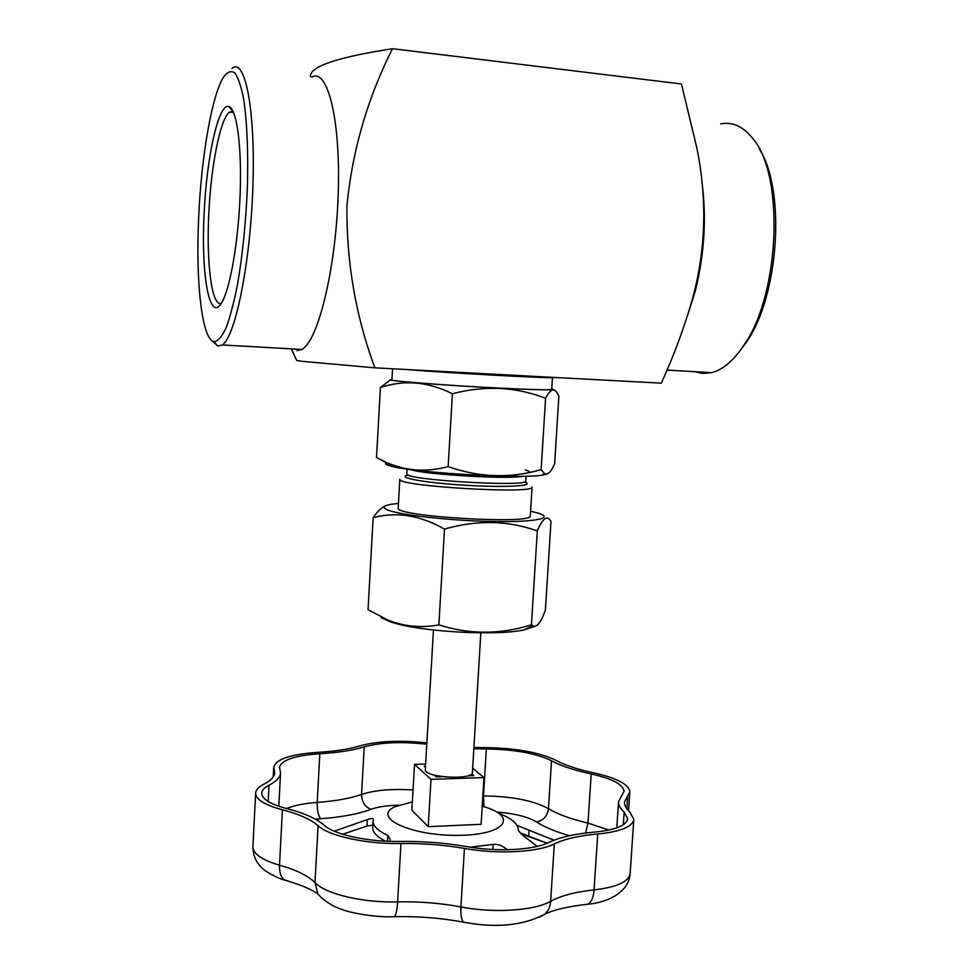 <?xml version="1.0" encoding="UTF-8"?>
<svg xmlns="http://www.w3.org/2000/svg" width="974" height="974" viewBox="0 0 974 974"><rect width="100%" height="100%" fill="white"/><g stroke="black" fill="none" stroke-linecap="round" stroke-linejoin="round"><path stroke-width="1.46" d="M386.301 462.796C384.389 463.77 386.142 464.939 391.56 466.303C413.865 472.646 518.935 478.891 541.836 475.239L547.498 473.936M541.142 469.626L544.697 473.778C547.887 475.19 551.199 471.806 554.632 463.648L558.881 396.357L557.639 393.813C554.303 387.506 550.286 389.003 545.598 398.293L541.142 469.626C510.096 478.599 479.098 477.577 448.15 466.57C425.711 472.658 404.368 470.929 384.133 461.347L376.5 457.512L385.546 462.297M391.95 379.495C381.09 379.982 420.232 383.561 471.696 386.605C523.16 389.673 562.448 390.757 551.722 388.991M392.546 368.769L391.925 379.897C389.405 380.992 448.515 385.558 499.248 388.078C532.717 389.71 550.2 390.148 551.698 389.381L552.441 377.681M554.462 377.437L554.462 377.498C559.587 379.032 449.087 373.115 406.657 369.523M434.465 775.365L436.194 776.923L441.575 776.728L434.465 775.365M547.144 843.216L520.408 832.977M553.926 840.245L517.036 825.343M500.271 813.935C511.947 818.659 517.912 823.785 518.168 829.337C518.497 831.175 520.749 833.732 524.913 836.983L537.271 846.394M426.868 742.845C399.73 740.045 377.388 741.056 359.832 745.889C349.276 749.164 335.336 751.307 318.011 752.33C290.788 754.193 276.032 759.136 273.731 767.122L274.741 772.662C274.51 776.741 270.833 780.624 263.711 784.289C258.573 786.907 255.894 789.817 255.651 793.006C255.736 799.411 264.66 805.011 282.411 809.808C298.872 814.045 310.755 819.341 318.072 825.696C328.774 836.009 366.139 844.251 400.971 843.508C422.594 843.216 443.754 844.86 464.428 848.439C497.568 854.466 538.318 852.262 554.316 843.934C564.835 838.906 579.323 835.595 597.744 834C620.572 831.686 632.589 826.816 633.794 819.414L629.898 812.06C626.075 808.566 624.273 805.23 624.48 802.052L629.825 791.886C628.948 784.411 616.919 778.068 593.726 772.869C577.302 769.314 564.835 765.174 556.312 760.463C539.559 752.342 515.806 748.069 485.064 747.606L473.924 747.435M426.782 744.209C401.483 741.457 380.627 742.334 364.215 746.863C353.051 750.345 338.258 752.634 319.825 753.73C295 755.459 281.559 759.964 279.489 767.232L280.561 772.93C280.329 777.228 276.482 781.318 269.031 785.19C264.404 787.564 261.994 790.194 261.775 793.092C261.872 798.96 270.042 804.074 286.307 808.457C303.742 812.925 316.355 818.513 324.184 825.234C334.07 834.621 368.05 842.084 399.717 841.426C422.558 841.122 444.899 842.851 466.741 846.613C496.886 852.08 533.91 850.107 548.593 842.547C559.807 837.238 575.159 833.756 594.639 832.088C615.531 829.982 626.526 825.55 627.646 818.769L624.164 812.121C620.194 808.457 618.32 804.962 618.551 801.614L624.042 791.302C623.275 784.508 612.317 778.725 591.194 773.965C573.735 770.166 560.513 765.771 551.515 760.755C536.248 753.328 514.528 749.396 486.343 748.982L473.839 748.775M296.364 359.723L296.717 360.477L302.293 361.354L374.88 367.831L661.297 383.159C673.862 355.753 684.296 327.532 692.575 298.519C705.931 249.283 707.319 198.976 696.763 147.598L681.435 83.995L392.534 48.7C344.151 56.163 309.586 65.404 310.426 76.617M311.704 77.202C327.678 67.352 340.973 120.423 338.148 195.859C335.494 271.198 317.731 341.557 301.818 349.459L296.973 350.652M231.97 68.448L232.372 68.156C245.351 57.746 255.699 111.401 252.838 188.213C250.123 264.928 235.221 336.761 222.328 344.954L217.884 346.135L212.576 341.156M198.757 215.51C195.47 280.402 201.74 339.402 213.903 341.679L214.414 341.764C218.188 341.034 222.096 336.347 226.138 327.702C230.156 316.806 233.93 302.476 237.473 284.725C242.575 255.151 245.886 222.535 247.408 186.874C248.297 151.725 247.092 122.712 243.792 99.835C241.308 86.869 238.338 77.908 234.868 72.953C231.215 70.396 227.429 71.796 223.496 77.129C211.735 95.902 201.423 156.777 198.757 215.51M472.013 774.099L473.851 775.621L468.543 775.803L472.013 774.099L471.915 775.694M554.023 840.209L551.296 838.87M412.343 801.894L394.957 806.74C371.277 817.186 410.468 836.057 458.462 835.351C506.48 834.986 518.679 816.09 482.203 806.216M389.722 841.341L390.184 839.332L387.81 835.4C377.827 830.773 372.92 825.989 373.103 821.058L373.468 819.134C373.225 818.123 371.167 818.282 367.308 819.609L334.228 831.199M470.284 847.21L493.1 844.409C497.373 843.947 501.659 845.371 505.969 848.683L507.344 849.742M537.307 530.915C542.749 518.022 547.303 514.881 550.992 521.467L545.403 610.028C540.887 622.824 536.637 628.047 532.644 625.673L531.451 624.736L537.307 530.915C507.673 520.396 476.736 519.799 444.485 529.113C420.391 515.307 396.613 511.484 373.164 517.632C377.23 511.63 381.138 507.819 384.9 506.188M701.925 182.101C706.686 217.543 704.494 253.8 695.339 290.885L687.607 315.406M374.88 367.831C355.79 316.428 346.464 262.517 346.902 206.098C352.296 150.678 367.502 98.216 392.534 48.7M694.791 371.691L702.571 373.468L711.677 372.64C723.061 369.694 733.933 360.331 744.319 344.54C780.284 293.259 784.654 172.909 751.843 137.358C742.431 126.109 732.058 121.604 720.711 123.868M759.537 149.363C786.006 190.551 778.835 295.56 746.79 341.716L737.501 353.988M547.096 843.24L521.346 833.939M372.872 825.112L366.942 826.049L342.641 834.268M385.546 841.171C376.816 836.739 372.555 832.198 372.738 827.547L373.103 821.058M431.007 779.383L414.51 764.383L411.856 810.185L428.231 826.683L481.107 824.308L483.956 777.544L431.007 779.383L428.231 826.683M414.51 764.383L425.626 764.03M398.488 503.388L391.451 504.252C383.415 505.628 382.015 507.478 387.238 509.816C398.792 514.954 450.365 520.773 493.161 521.504C536.15 522.32 555.423 517.998 537.453 512.921L530.562 511.228M373.164 517.632L368.038 609.7L388.2 620.194C404.612 626.599 421.511 628.157 438.872 624.87C469.675 634.671 500.539 634.634 531.451 624.736M545.598 398.293C515.855 386.763 484.796 385.254 452.423 393.739L448.15 466.57M452.423 393.739C428.085 381.65 404.076 379.58 380.396 387.542L376.5 457.512M433.454 630.032L425.309 769.582C423.544 777.544 473.218 780.503 472.414 772.382L480.839 632.844M380.396 387.542L390.379 379.921M233.188 111.56L229.657 112.071C220.307 118.146 210.944 166.189 208.813 213.732C206.269 263.077 211.723 306.506 221.195 303.474M204.126 213.635C206.512 158.056 218.456 102.794 228.841 106.568C236.694 108.382 241.917 145.869 240.152 193.741C238.447 241.564 230.144 288.925 221.719 302.622C209.495 324.038 200.875 274.315 204.126 213.635M399.851 479.184C395.042 486.172 536.029 494.548 532.072 487.049L530.282 515.818C534.129 524.828 393.338 516.463 398.22 507.965L399.851 479.184M472.658 768.267L483.956 777.544M425.504 766.185L424.25 766.221L425.443 767.293M381.175 617.76L391.098 622.057C418.771 631.651 495.23 636.192 523.854 629.947L535.31 626.245M444.485 529.113L438.872 624.87M413.025 789.963C391.852 788.636 374.698 790.133 361.561 794.455C350.397 798.412 335.604 801.066 317.207 802.418C317.037 810.271 318.23 815.713 320.787 818.769C341.752 817.137 358.542 813.972 371.131 809.284C378.07 806.776 387.238 805.425 398.609 805.218M364.215 746.863L361.561 794.455C361.756 802.065 364.946 807.008 371.131 809.284M315.527 819.28L320.787 818.769M319.825 753.73L317.207 802.418C304.46 803.343 294.27 805.376 286.612 808.53M529.077 829.86L528.699 835.972M318.072 825.696L314.992 882.614C307.735 875.577 295.913 869.77 279.514 865.168C279.282 872.582 281.023 877.537 284.749 880.033C280.622 879.327 274.254 876.32 265.659 871.024C257.185 864.875 252.936 856.743 252.899 846.625C252.948 853.76 261.811 859.945 279.514 865.168L282.411 809.808M268.191 801.492L269.031 785.19M484.005 806.752L483.481 795.965L482.836 795.965M496.898 812.109C514.479 813.448 527.664 816.723 536.443 821.922C543.309 820.632 547.315 816.2 548.459 808.639C533.277 800.47 511.618 796.245 483.481 795.965L486.343 748.982M536.443 821.922C544.235 826.963 555.241 831.565 569.473 835.729M288.06 880.959L284.749 880.033C301.867 885.196 312.922 889.907 317.914 894.156L314.992 882.614C325.62 894.022 362.852 902.947 397.611 901.875C419.197 901.4 440.297 903.081 460.909 906.928L464.428 848.439M465.535 922.536L463.746 922.183C461.469 920.223 460.519 915.134 460.909 906.928C493.928 913.405 534.616 910.678 550.639 901.291L554.316 843.934M409.993 469.505C423.629 474.508 509.012 479.585 523.148 476.225M522.466 473.766C530.745 472.95 531.694 471.696 525.327 469.992M623.323 824.771L624.164 812.121M367.308 819.609L366.942 826.049M322.82 899.051L317.914 894.156C325.097 901.595 333.145 906.697 342.069 909.436C346.014 911.567 372.482 917.776 394.348 916.68C395.968 915.134 397.063 910.203 397.611 901.875L400.971 843.508M626.806 808.724L627.658 795.965M539.243 917.313L544.831 914.172C548.289 910.982 550.225 906.684 550.639 901.291C561.182 895.617 575.658 891.831 594.055 889.919C616.859 887.192 628.9 881.689 630.154 873.434C628.887 894.29 603.673 903.105 587.772 904.201C591.303 902.399 593.397 897.638 594.055 889.919L597.744 834M387.81 835.4L387.469 841.268M585.033 904.493L587.772 904.201C568.11 906.441 553.792 909.765 544.831 914.172C522.989 925.653 495.961 928.319 463.746 922.183C441.198 917.995 418.065 916.157 394.348 916.68L393.24 916.704M493.1 844.409L492.783 849.498M505.969 848.683L505.908 849.754M608.872 830.067L587.979 823.091L591.194 773.965M585.605 833.026L587.979 823.091C570.581 818.976 557.408 814.167 548.459 808.639L551.515 760.755M408.386 475.093C394.896 477.357 424.554 482.873 465.84 485.283C507.101 487.767 537.21 485.819 524.085 481.972M406.815 474.35L406.852 473.875C402.639 479.89 529.223 487.414 525.753 480.937L525.729 481.412M273.804 775.925L274.144 769.363M541.836 475.239L544.697 473.778M391.56 466.303L384.133 461.347M252.899 846.625L255.651 793.006M278.82 806.253L280.561 772.93M222.328 344.954L301.818 349.459M213.903 341.679L217.884 346.135M695.339 290.885L692.575 298.519M746.79 341.716L744.319 344.54M291.336 348.862L296.717 360.477M616.798 827.888L618.551 801.614M666.995 370.12L711.677 372.64M628.559 810.77L629.825 791.886M229.657 112.071L233.59 112.485M232.774 111.401L228.841 106.568M273.231 776.887L273.731 767.122M630.154 873.434L633.794 819.414M525.753 480.937L526.045 476.164M406.852 473.875L407.12 469.103M523.854 629.947L532.644 625.673M391.098 622.057L388.2 620.194"/></g></svg>
